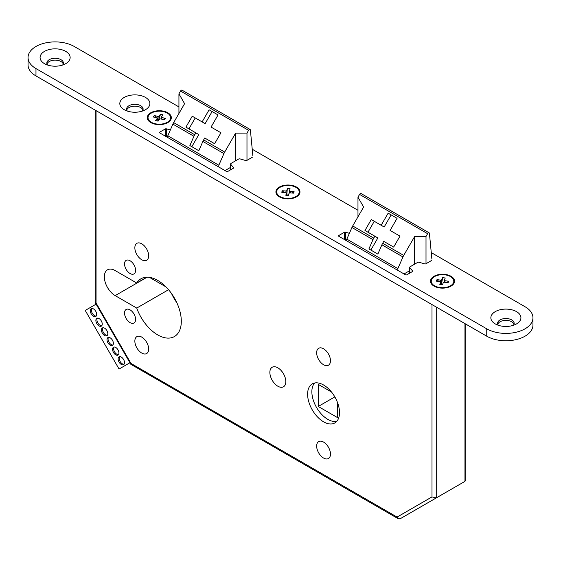 <?xml version="1.0" encoding="UTF-8"?>
<svg xmlns="http://www.w3.org/2000/svg" width="561" height="561" viewBox="0 0 561 561"><rect width="100%" height="100%" fill="white"/><g stroke="black" fill="none" stroke-linecap="round" stroke-linejoin="round"><path stroke-width="0.84" d="M104.626 328.192A4.509 2.602 -120 0 0 102.368 327.968A4.509 2.602 -120 0 0 101.674 331.586A4.509 2.602 -120 0 0 104.626 335.555A4.509 2.602 -120 0 0 106.878 335.78A4.509 2.602 -120 0 0 107.572 332.168A4.509 2.602 -120 0 0 104.626 328.192M102.965 327.771A4.509 2.602 -120 0 0 102.908 331.46A4.509 2.602 -120 0 0 105.685 334.945A4.509 2.602 -120 0 0 107.347 335.366M99.059 318.557A4.509 2.602 -120 0 0 96.808 318.332A4.509 2.602 -120 0 0 96.113 321.951A4.509 2.602 -120 0 0 99.059 325.92A4.509 2.602 -120 0 0 101.317 326.144A4.509 2.602 -120 0 0 102.011 322.533A4.509 2.602 -120 0 0 99.059 318.557M97.404 318.136A4.509 2.602 -120 0 0 97.341 321.825A4.509 2.602 -120 0 0 100.124 325.31A4.509 2.602 -120 0 0 101.786 325.731M115.748 347.462A4.509 2.602 -120 0 0 113.497 347.238A4.509 2.602 -120 0 0 112.803 350.856A4.509 2.602 -120 0 0 115.748 354.833A4.509 2.602 -120 0 0 118.006 355.05A4.509 2.602 -120 0 0 118.694 351.438A4.509 2.602 -120 0 0 115.748 347.462M114.086 347.042A4.509 2.602 -120 0 0 114.03 350.73A4.509 2.602 -120 0 0 116.814 354.215A4.509 2.602 -120 0 0 118.476 354.636M110.187 337.827A4.509 2.602 -120 0 0 107.929 337.603A4.509 2.602 -120 0 0 107.242 341.221A4.509 2.602 -120 0 0 110.187 345.197A4.509 2.602 -120 0 0 112.445 345.415A4.509 2.602 -120 0 0 113.133 341.803A4.509 2.602 -120 0 0 110.187 337.827M108.525 337.406A4.509 2.602 -120 0 0 108.469 341.095A4.509 2.602 -120 0 0 111.253 344.58A4.509 2.602 -120 0 0 112.908 345.001M93.498 308.922A4.509 2.602 -120 0 0 91.24 308.697A4.509 2.602 -120 0 0 90.552 312.316A4.509 2.602 -120 0 0 93.498 316.285A4.509 2.602 -120 0 0 95.756 316.509A4.509 2.602 -120 0 0 96.443 312.898A4.509 2.602 -120 0 0 93.498 308.922M91.836 308.501A4.509 2.602 -120 0 0 91.78 312.189A4.509 2.602 -120 0 0 94.564 315.675A4.509 2.602 -120 0 0 96.219 316.095M121.316 357.098A4.509 2.602 -120 0 0 119.058 356.873A4.509 2.602 -120 0 0 118.364 360.492A4.509 2.602 -120 0 0 121.316 364.468A4.509 2.602 -120 0 0 123.567 364.685A4.509 2.602 -120 0 0 124.261 361.074A4.509 2.602 -120 0 0 121.316 357.098M119.654 356.677A4.509 2.602 -120 0 0 119.598 360.365A4.509 2.602 -120 0 0 122.375 363.851A4.509 2.602 -120 0 0 124.037 364.271M250.08 129.458L182.045 90.174A1.501 0.87 120 0 0 181.287 90.251A1.501 0.87 120 0 0 180.537 91.043L248.579 130.327A1.501 0.87 -60 0 1 249.329 129.535A1.501 0.87 -60 0 1 250.08 129.458A1.501 0.87 -60 0 1 250.388 130.026L252.857 155.734M323.557 384.993A22.552 13.022 -120 0 0 312.281 383.871A22.552 13.022 -120 0 0 308.823 401.942A22.552 13.022 -120 0 0 323.557 421.816A22.552 13.022 -120 0 0 334.833 422.938A22.552 13.022 -120 0 0 338.29 404.867A22.552 13.022 -120 0 0 323.557 384.993M314.609 382.995A22.552 13.022 -120 0 0 313.718 401.438A22.552 13.022 -120 0 0 327.813 419.362A22.552 13.022 -120 0 0 336.754 421.36M130.068 309.861A7.819 4.516 -120 0 0 126.155 309.476A7.819 4.516 -120 0 0 124.956 315.738A7.819 4.516 -120 0 0 130.068 322.631A7.819 4.516 -120 0 0 133.974 323.017A7.819 4.516 -120 0 0 135.173 316.748A7.819 4.516 -120 0 0 130.068 309.861M130.068 260.76A7.819 4.516 -120 0 0 126.155 260.367A7.819 4.516 -120 0 0 124.956 266.636A7.819 4.516 -120 0 0 130.068 273.523A7.819 4.516 -120 0 0 133.974 273.908A7.819 4.516 -120 0 0 135.173 267.646A7.819 4.516 -120 0 0 130.068 260.76M141.758 337.112A9.775 5.645 -120 0 0 136.87 336.628A9.775 5.645 -120 0 0 135.376 344.461A9.775 5.645 -120 0 0 141.758 353.072A9.775 5.645 -120 0 0 146.645 353.556A9.775 5.645 -120 0 0 148.146 345.723A9.775 5.645 -120 0 0 141.758 337.112M141.758 243.818A9.775 5.645 -120 0 0 136.87 243.334A9.775 5.645 -120 0 0 135.376 251.16A9.775 5.645 -120 0 0 141.758 259.771A9.775 5.645 -120 0 0 146.645 260.255A9.775 5.645 -120 0 0 148.146 252.429A9.775 5.645 -120 0 0 141.758 243.818M277.842 367.806A11.276 6.508 -120 0 0 272.204 367.245A11.276 6.508 -120 0 0 270.472 376.284A11.276 6.508 -120 0 0 277.842 386.22A11.276 6.508 -120 0 0 283.48 386.774A11.276 6.508 -120 0 0 285.205 377.742A11.276 6.508 -120 0 0 277.842 367.806M323.557 442.075A9.775 5.645 -120 0 0 318.669 441.591A9.775 5.645 -120 0 0 317.175 449.424A9.775 5.645 -120 0 0 323.557 458.035A9.775 5.645 -120 0 0 328.444 458.519A9.775 5.645 -120 0 0 329.945 450.686A9.775 5.645 -120 0 0 323.557 442.075M323.557 348.774A9.775 5.645 -120 0 0 318.669 348.29A9.775 5.645 -120 0 0 317.175 356.123A9.775 5.645 -120 0 0 323.557 364.734A9.775 5.645 -120 0 0 328.444 365.218A9.775 5.645 -120 0 0 329.945 357.385A9.775 5.645 -120 0 0 323.557 348.774M136.744 308.073A33.38 19.27 -120 0 0 157.704 334.903A33.38 19.27 -120 0 0 174.394 336.558A33.38 19.27 -120 0 0 179.513 309.812A33.38 19.27 -120 0 0 157.704 280.395A33.38 19.27 -120 0 0 141.014 278.747A33.38 19.27 -120 0 0 136.744 283.025L115.18 270.577A15.336 8.857 -120 0 0 107.516 269.82A15.336 8.857 -120 0 0 105.159 282.106A15.336 8.857 -120 0 0 115.18 295.619L136.744 308.073L168.552 289.707M171.547 293.564A33.38 19.27 -120 0 0 176.827 302.716M188.931 128.876L195.242 117.936L205.13 123.644L212.121 111.534L209.113 109.802L218.047 114.956L211.055 127.067L220.943 132.775L214.625 143.714L204.737 138.006L203.643 139.899A9.018 5.21 120 0 0 202.872 141.435L223.916 153.588A9.018 5.21 -60 0 1 224.695 152.052L235.613 133.146L235.613 160.783M167.809 137.564L167.809 135.762L218.839 165.222L218.839 167.024M248.579 130.327L246.98 133.097L246.98 160.355M167.809 135.762L172.886 124.128A9.018 5.21 120 0 1 173.665 122.593L184.583 103.687L178.938 93.813L178.938 113.455M178.938 93.813L180.537 91.043M399.979 236.139L393.661 247.078L383.773 241.37L382.679 243.264A9.018 5.21 120 0 0 381.901 244.799L377.848 254.091L368.914 248.937L372.974 239.645A9.018 5.21 -60 0 1 373.752 238.109L374.846 236.209L364.959 230.501L371.27 219.568L381.157 225.277L388.149 213.166L397.083 218.32L390.091 230.431L399.979 236.139L393.093 232.163M346.838 240.928L346.838 239.126L397.868 268.586L402.952 256.952A9.018 5.21 -60 0 1 403.731 255.416L382.679 243.264M373.752 238.109L352.701 225.957A9.018 5.21 120 0 0 351.922 227.493L346.838 239.126M431.893 259.098L429.424 233.39A1.501 0.87 -60 0 0 429.116 232.822A1.501 0.87 -60 0 0 427.615 233.692L426.009 236.462L414.642 236.511L403.731 255.416M427.615 233.692L359.573 194.408L357.974 197.177L357.974 216.819M352.701 225.957L363.612 207.051L357.974 197.177M331.516 392.041L318.241 384.376L318.241 406.473L334.833 396.893M318.241 406.473L337.378 417.524L337.378 402.195M426.009 236.462L426.009 263.719M359.573 194.408A1.501 0.87 -60 0 1 361.074 193.538L429.116 232.822M397.868 268.586L397.868 270.388M225.003 170.586L230.634 167.332M409.67 270.697L404.039 273.95M149.457 277.351L165.958 286.881M436.248 307.035L436.248 497.93L464.957 481.359L465.833 479.83L465.833 324.118M136.744 283.025L146.863 277.183M464.957 323.606L464.957 481.359L428.842 502.207M436.248 497.93L400.105 518.799L436.248 497.93L431.998 496.913L431.998 304.581M400.105 518.799L398.345 518.799L397.097 517.067L431.998 496.913M398.345 518.799L130.825 364.299L130.944 363.402L397.097 517.067M95.167 110.11L95.167 302.442L96.043 302.954L130.944 363.402M414.642 236.511L414.642 264.147M397.083 218.32L391.157 214.898L384.166 227.009L381.157 225.277M391.157 214.898L388.149 213.166M370.856 250.059L377.848 237.948L374.846 236.209M384.166 227.009L374.278 221.3L367.96 232.24M374.278 221.3L371.27 219.568M172.886 124.128L193.938 136.281A9.018 5.21 -60 0 1 194.716 134.745L195.81 132.845L185.922 127.137L192.241 116.204L202.121 121.912L209.113 109.802M193.938 136.281L189.877 145.572L198.811 150.727L202.872 141.435M223.916 153.588L218.839 165.222M246.98 133.097L235.613 133.146M195.81 132.845L198.818 134.584L191.827 146.694M214.064 128.806L220.943 132.775M195.242 117.936L192.241 116.204M205.13 123.644L202.121 121.912M212.121 111.534L218.047 114.956M96.099 304.153L85.23 310.436L119.058 369.026L129.935 362.75M516.52 323.914L516.52 323.914A15.035 8.681 0 0 0 516.52 311.635A15.035 8.681 0 0 0 495.258 311.635A15.035 8.681 0 0 0 495.258 323.914A15.035 8.681 0 0 0 516.52 323.914M513.399 325.296A8.268 4.776 0 0 0 514.157 323.297A8.268 4.776 0 0 0 509.051 318.886A8.268 4.776 0 0 0 500.04 319.924A8.268 4.776 0 0 0 497.614 323.297A8.268 4.776 0 0 0 498.371 325.296M514.002 324.223A8.268 4.776 0 0 0 508.294 320.576A8.268 4.776 0 0 0 500.04 321.769A8.268 4.776 0 0 0 497.775 324.223M65.742 63.659L65.742 63.659A15.035 8.681 0 0 0 65.742 51.388A15.035 8.681 0 0 0 44.48 51.388A15.035 8.681 0 0 0 44.48 63.659A15.035 8.681 0 0 0 65.742 63.659M62.629 65.041A8.268 4.776 0 0 0 63.386 63.049A8.268 4.776 0 0 0 58.281 58.639A8.268 4.776 0 0 0 49.263 59.676A8.268 4.776 0 0 0 46.843 63.049A8.268 4.776 0 0 0 47.601 65.041M63.225 63.968A8.268 4.776 0 0 0 57.524 60.322A8.268 4.776 0 0 0 49.263 61.514A8.268 4.776 0 0 0 46.998 63.968M145.481 109.697L145.481 109.697A15.035 8.681 0 0 0 145.481 97.425A15.035 8.681 0 0 0 124.219 97.425A15.035 8.681 0 0 0 124.219 109.697A15.035 8.681 0 0 0 145.481 109.697M142.361 111.078A8.268 4.776 0 0 0 143.118 109.086A8.268 4.776 0 0 0 138.013 104.676A8.268 4.776 0 0 0 129.002 105.706A8.268 4.776 0 0 0 126.583 109.086A8.268 4.776 0 0 0 127.333 111.078M142.964 110.005A8.268 4.776 0 0 0 137.256 106.359A8.268 4.776 0 0 0 129.002 107.551A8.268 4.776 0 0 0 126.737 110.005M451.03 286.103L451.03 286.103A12.026 6.942 0 0 0 451.03 276.285A12.026 6.942 0 0 0 434.018 276.285A12.026 6.942 0 0 0 434.018 286.103A12.026 6.942 0 0 0 451.03 286.103M296.446 196.855L296.446 196.855A12.026 6.942 0 0 0 296.446 187.037A12.026 6.942 0 0 0 279.434 187.037A12.026 6.942 0 0 0 279.434 196.855A12.026 6.942 0 0 0 296.446 196.855M167.809 122.586L167.809 122.586A12.026 6.942 0 0 0 167.809 112.768A12.026 6.942 0 0 0 150.797 112.768A12.026 6.942 0 0 0 150.797 122.586A12.026 6.942 0 0 0 167.809 122.586M178.938 106.92L74.248 46.479A27.061 15.624 0 0 0 44.754 43.092A27.061 15.624 0 0 0 28.05 57.524A27.061 15.624 0 0 0 35.974 68.575L486.752 328.823A27.061 15.624 0 0 0 525.026 328.823A27.061 15.624 0 0 0 532.95 317.778A27.061 15.624 0 0 0 525.026 306.727L431.269 252.597M28.05 57.524L28.05 64.894A27.061 15.624 0 0 0 35.974 75.938L486.752 336.193A27.061 15.624 0 0 0 525.026 336.193A27.061 15.624 0 0 0 532.95 325.142L532.95 317.778M357.974 210.284L252.233 149.233M252.436 157.206L246.819 160.446A0.905 0.519 0 0 1 245.781 160.544L240.227 158.952A1.501 0.87 180 0 0 238.495 159.114L231.076 163.398A1.501 0.87 180 0 0 230.634 164.008A1.501 0.87 180 0 0 230.795 164.401L233.551 167.606A0.905 0.519 0 0 1 233.642 167.837A0.905 0.519 0 0 1 233.383 168.209L227.766 171.449A0.905 0.519 0 0 1 226.49 171.449L159.724 132.901A0.905 0.519 180 0 1 159.464 132.529A0.905 0.519 180 0 1 159.724 132.165L165.341 128.925A0.905 0.519 180 0 1 166.379 128.827L170.341 129.963M431.465 260.57L425.855 263.81A0.905 0.519 0 0 1 424.817 263.908L419.256 262.317A1.501 0.87 180 0 0 417.524 262.478L410.112 266.763A1.501 0.87 180 0 0 409.67 267.373A1.501 0.87 180 0 0 409.825 267.758L412.587 270.97A0.905 0.519 0 0 1 412.679 271.201A0.905 0.519 0 0 1 412.412 271.566L406.802 274.813A0.905 0.519 0 0 1 405.526 274.813L338.76 236.265A0.905 0.519 180 0 1 338.493 235.893A0.905 0.519 180 0 1 338.76 235.529L344.377 232.289A0.905 0.519 180 0 1 345.415 232.191L349.377 233.32M167.809 136.596L166.379 136.19L166.379 128.827M165.481 136.225A0.905 0.519 180 0 1 166.379 136.19M346.838 239.961L345.415 239.554L345.415 232.191M344.517 239.589A0.905 0.519 180 0 1 345.415 239.554M439.887 287.527A11.276 6.508 0 0 0 453.8 281.194A11.276 6.508 0 0 0 445.161 274.862A11.276 6.508 0 0 0 431.248 281.194A11.276 6.508 0 0 0 439.887 287.527M446.766 282.59L448.688 281.243L448.057 282.765L444.312 282.246L443.33 282.59L442.433 284.75L439.803 284.385L440.701 282.225L440.105 281.664L436.36 281.138L436.991 279.623L438.912 281.496M440.701 283.242L440.736 280.142L436.991 279.623M448.688 281.243L444.943 280.724L444.943 282.33M440.736 280.142L441.717 279.799L441.717 282.933L442.615 277.632L441.717 279.799M442.615 277.632L445.245 278.004L444.347 280.163L444.943 280.724M441.297 284.595L441.521 284.048L440.736 283.277M440.701 284.511L440.701 282.225M444.347 282.253L444.347 280.163M442.657 284.203L441.521 284.048L442.012 284.525A1.206 0.954 -157.4 0 0 442.285 284.729M441.717 282.933L441.227 283.431M441.43 284.616L441.521 284.048L441.83 284.665M169.583 120.356A11.276 6.508 0 0 0 170.579 117.677A11.276 6.508 0 0 0 161.673 111.309A11.276 6.508 0 0 0 149.023 114.998A11.276 6.508 0 0 0 148.027 117.677A11.276 6.508 0 0 0 156.933 124.044A11.276 6.508 0 0 0 169.583 120.356M161.428 119.086L161.428 116.856L161.834 117.48L165.341 118.392L164.226 119.816L160.719 118.904L159.647 119.135L158.062 121.162L158.623 120.44L158.419 119.802L157.178 118.771M160.537 114.192L158.959 116.218L158.959 119.353L160.537 114.192L163.006 114.83L161.428 116.856M158.959 119.353L158.419 119.802M157.178 120.931L157.178 118.497L155.593 120.524L158.062 121.162M157.178 118.497L156.771 117.873L153.265 116.961L154.373 115.538L157.886 116.45L158.959 116.218M161.834 117.48L161.834 119.191M165.341 118.392L163.419 119.605M156.295 117.754L154.373 115.538M157.886 119.584L157.886 116.45M286.531 198.405A11.276 6.508 0 0 0 299.216 191.946A11.276 6.508 0 0 0 289.357 185.488A11.276 6.508 0 0 0 276.664 191.946A11.276 6.508 0 0 0 286.531 198.405M292.162 193.04L294.076 191.61L293.74 193.159L289.918 192.879L289.013 193.286L288.529 195.487L285.844 195.291L286.327 193.089L285.626 192.563L281.804 192.29L282.148 190.74L284.062 192.451M285.963 192.816L285.963 191.013L282.148 190.74M294.076 191.61L290.261 191.329L290.261 192.907M285.963 191.013L286.874 190.607L286.874 193.741L287.351 188.405L286.874 190.607M287.351 188.405L290.037 188.601L289.553 190.803L290.261 191.329M286.664 195.354L286.327 194.253M286.327 195.326L286.327 193.089M289.553 193.04L289.553 190.803M288.635 195.004L286.769 194.87L287.267 195.319A1.206 0.975 -167.7 0 0 287.379 195.403M286.874 193.741L286.419 194.274M286.727 195.361L286.769 194.87L287.071 195.382M203.643 139.899L224.695 152.052M402.952 256.952L381.901 244.799M372.974 239.645L351.922 227.493M96.043 110.615L96.043 302.954M115.18 295.619L147.122 277.183M173.665 122.593L194.716 134.745M35.974 68.575L35.974 75.938M486.752 328.823L486.752 336.193M230.795 169.703L230.795 164.401M233.551 168.069L233.551 167.606M159.724 132.901L159.724 132.165M165.341 136.141L165.341 128.925M409.825 273.067L409.825 267.758M412.587 271.433L412.587 270.97M338.76 236.265L338.76 235.529M344.377 239.505L344.377 232.289M95.209 302.603L130.825 364.299M230.634 169.787L230.634 164.008M409.67 273.151L409.67 267.373M453.8 282.302L453.8 281.194M431.248 282.302L431.248 281.194M170.579 118.785L170.579 117.677M148.027 118.785L148.027 117.677M299.216 193.054L299.216 191.946M276.664 193.054L276.664 191.946"/></g></svg>
